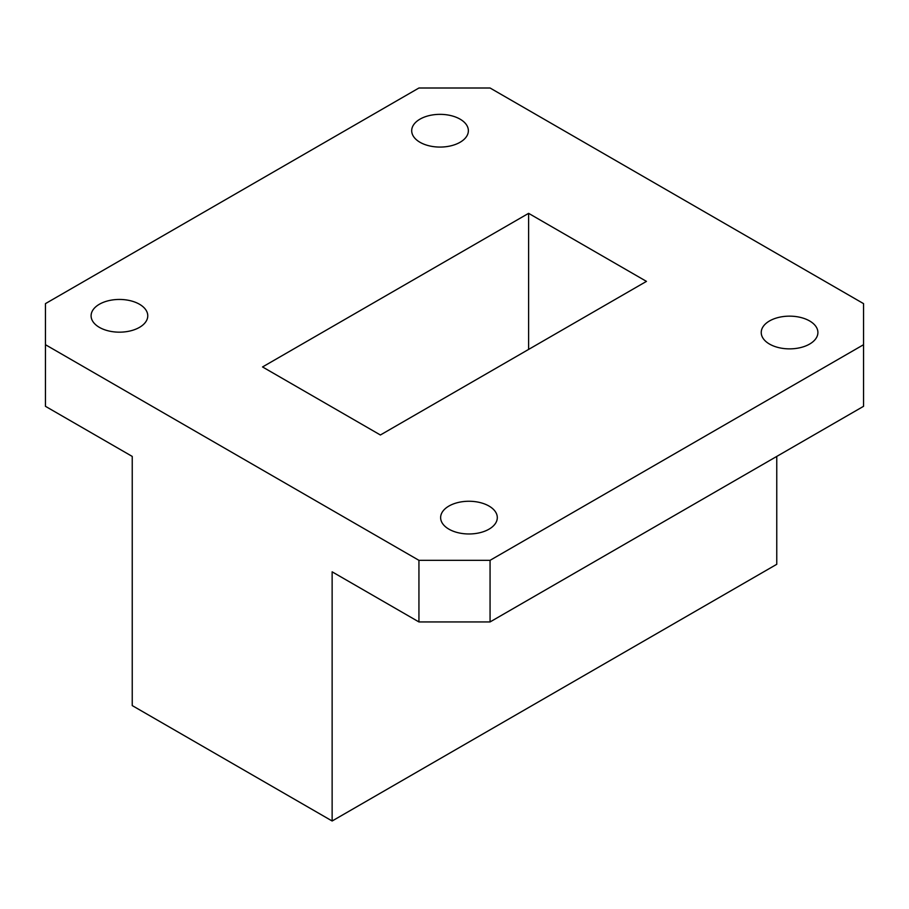 <?xml version="1.0" encoding="UTF-8"?>
<svg xmlns="http://www.w3.org/2000/svg" width="909" height="909" viewBox="0 0 909 909"><rect width="100%" height="100%" fill="white"/><g stroke="black" fill="none" stroke-linecap="round" stroke-linejoin="round"><path stroke-width="1.36" d="M45.45 344.704L45.45 406.312L132.237 456.42L132.237 705.589L332.137 820.997L332.137 571.829L418.935 621.938L418.935 560.33L490.065 560.33L863.55 344.704L863.55 303.629L490.065 88.003L418.935 88.003L45.45 303.629L45.45 344.704L418.935 560.33M490.065 560.33L490.065 621.938L863.55 406.312L863.55 344.704M490.065 621.938L418.935 621.938M380.394 434.991L262.542 366.952L528.606 213.342L646.458 281.381L380.394 434.991M528.606 349.42L528.606 213.342M332.137 820.997L776.763 564.296L776.763 456.42M419.992 142.281A28.338 16.362 0 0 0 450.875 145.826A28.338 16.362 0 0 0 468.374 130.714A28.338 16.362 0 0 0 440.036 114.352A28.338 16.362 0 0 0 411.697 130.714A28.338 16.362 0 0 0 419.992 142.281M99.399 327.376A28.338 16.362 0 0 0 130.282 330.921A28.338 16.362 0 0 0 147.769 315.809A28.338 16.362 0 0 0 119.431 299.447A28.338 16.362 0 0 0 91.093 315.809A28.338 16.362 0 0 0 99.399 327.376M448.932 529.174A28.338 16.362 0 0 0 479.804 532.731A28.338 16.362 0 0 0 497.303 517.607A28.338 16.362 0 0 0 468.964 501.257A28.338 16.362 0 0 0 440.626 517.607A28.338 16.362 0 0 0 448.932 529.174M769.525 344.079A28.338 16.362 0 0 0 800.409 347.624A28.338 16.362 0 0 0 817.907 332.512A28.338 16.362 0 0 0 789.569 316.15A28.338 16.362 0 0 0 761.231 332.512A28.338 16.362 0 0 0 769.525 344.079"/></g></svg>
